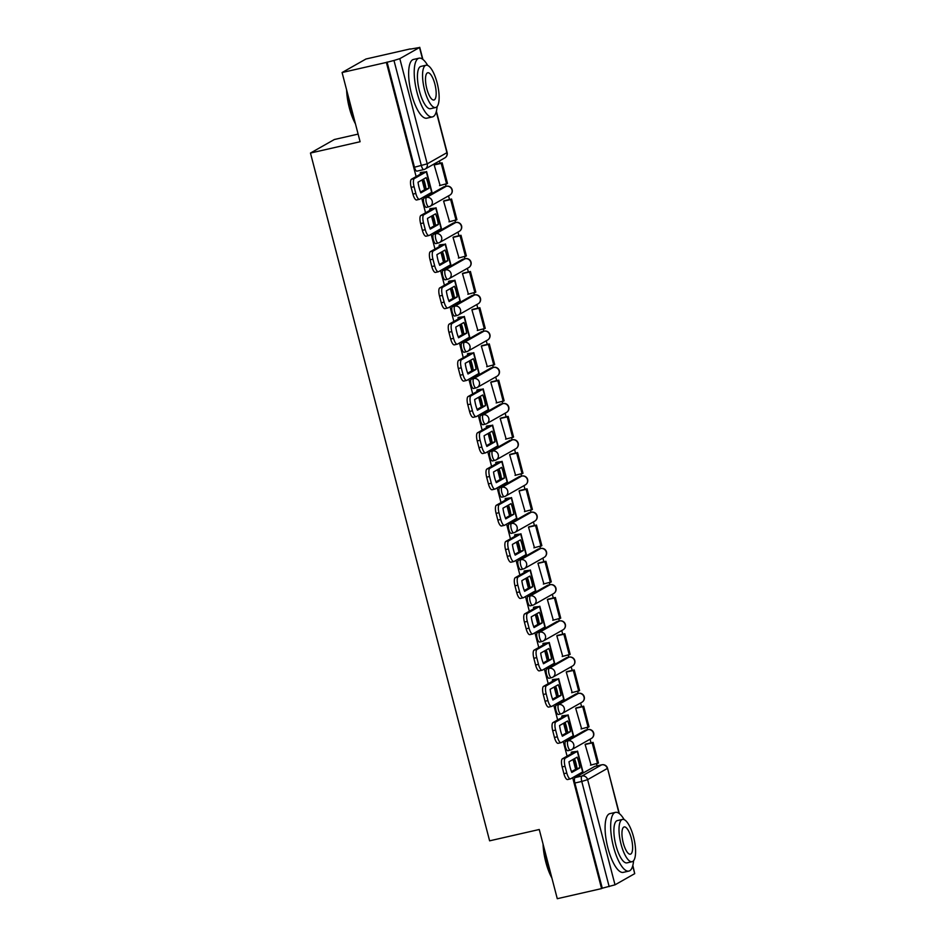 <?xml version="1.0" encoding="UTF-8"?>
<svg xmlns="http://www.w3.org/2000/svg" width="946" height="946" viewBox="0 0 946 946"><rect width="100%" height="100%" fill="white"/><g stroke="black" fill="none" stroke-linecap="round" stroke-linejoin="round"><path stroke-width="1.42" d="M585.609 730.135A4.813 1.537 77.2 0 0 585.456 730.146A4.813 1.537 77.2 0 0 585.326 730.194L565.613 741.368A4.813 1.537 77.2 0 0 565.436 746.796A4.813 1.537 77.2 0 0 567.896 750.71A4.813 1.537 77.2 0 0 568.038 750.651M576.173 693.903A4.813 1.537 77.2 0 0 576.031 693.915A4.813 1.537 77.2 0 0 575.889 693.974L556.189 705.137A4.813 1.537 77.2 0 0 556 710.576A4.813 1.537 77.2 0 0 558.459 714.478A4.813 1.537 77.2 0 0 558.601 714.431M566.737 657.683A4.813 1.537 77.2 0 0 566.595 657.695A4.813 1.537 77.2 0 0 566.453 657.754L546.753 668.917A4.813 1.537 77.2 0 0 546.563 674.356A4.813 1.537 77.2 0 0 549.035 678.258A4.813 1.537 77.2 0 0 549.165 678.211M557.3 621.463A4.813 1.537 77.2 0 0 557.159 621.475A4.813 1.537 77.2 0 0 557.017 621.522L537.316 632.697A4.813 1.537 77.2 0 0 537.127 638.124A4.813 1.537 77.2 0 0 539.598 642.038A4.813 1.537 77.2 0 0 539.728 641.979M547.864 585.243A4.813 1.537 77.2 0 0 547.722 585.255A4.813 1.537 77.2 0 0 547.58 585.302L527.88 596.477A4.813 1.537 77.2 0 0 527.691 601.904A4.813 1.537 77.2 0 0 530.162 605.818A4.813 1.537 77.2 0 0 530.292 605.759M538.428 549.011A4.813 1.537 77.2 0 0 538.286 549.023A4.813 1.537 77.2 0 0 538.144 549.082L518.443 560.245A4.813 1.537 77.2 0 0 518.254 565.684A4.813 1.537 77.2 0 0 520.726 569.587A4.813 1.537 77.2 0 0 520.856 569.539M528.991 512.791A4.813 1.537 77.2 0 0 528.849 512.803A4.813 1.537 77.2 0 0 528.708 512.862L509.007 524.025A4.813 1.537 77.2 0 0 508.83 529.464A4.813 1.537 77.2 0 0 511.289 533.367A4.813 1.537 77.2 0 0 511.431 533.319M519.567 476.571A4.813 1.537 77.2 0 0 519.413 476.583A4.813 1.537 77.2 0 0 519.271 476.63L499.571 487.805A4.813 1.537 77.2 0 0 499.393 493.233A4.813 1.537 77.2 0 0 501.853 497.147A4.813 1.537 77.2 0 0 501.995 497.088M510.131 440.351A4.813 1.537 77.2 0 0 509.977 440.363A4.813 1.537 77.2 0 0 509.835 440.41L490.134 451.585A4.813 1.537 77.2 0 0 489.957 457.013A4.813 1.537 77.2 0 0 492.417 460.927A4.813 1.537 77.2 0 0 492.559 460.868M500.694 404.119A4.813 1.537 77.2 0 0 500.54 404.131A4.813 1.537 77.2 0 0 500.399 404.19L480.698 415.353A4.813 1.537 77.2 0 0 480.521 420.793A4.813 1.537 77.2 0 0 482.98 424.695A4.813 1.537 77.2 0 0 483.122 424.648M491.258 367.899A4.813 1.537 77.2 0 0 491.104 367.911A4.813 1.537 77.2 0 0 490.974 367.97L471.262 379.133A4.813 1.537 77.2 0 0 471.084 384.573A4.813 1.537 77.2 0 0 473.544 388.475A4.813 1.537 77.2 0 0 473.686 388.428M481.821 331.679A4.813 1.537 77.2 0 0 481.668 331.691A4.813 1.537 77.2 0 0 481.538 331.739L461.825 342.913A4.813 1.537 77.2 0 0 461.648 348.341A4.813 1.537 77.2 0 0 464.108 352.255A4.813 1.537 77.2 0 0 464.25 352.196M472.385 295.459A4.813 1.537 77.2 0 0 472.231 295.471A4.813 1.537 77.2 0 0 472.101 295.519L452.389 306.693A4.813 1.537 77.2 0 0 452.212 312.121A4.813 1.537 77.2 0 0 454.671 316.035A4.813 1.537 77.2 0 0 454.813 315.976M462.949 259.228A4.813 1.537 77.2 0 0 462.807 259.239A4.813 1.537 77.2 0 0 462.665 259.299L442.965 270.461A4.813 1.537 77.2 0 0 442.775 275.901A4.813 1.537 77.2 0 0 445.235 279.803A4.813 1.537 77.2 0 0 445.377 279.756M453.512 223.008A4.813 1.537 77.2 0 0 453.37 223.02A4.813 1.537 77.2 0 0 453.229 223.079L433.528 234.241A4.813 1.537 77.2 0 0 433.339 239.681A4.813 1.537 77.2 0 0 435.81 243.583A4.813 1.537 77.2 0 0 435.94 243.536M444.076 186.788A4.813 1.537 77.2 0 0 443.934 186.8A4.813 1.537 77.2 0 0 443.792 186.847L424.092 198.021A4.813 1.537 77.2 0 0 423.903 203.449A4.813 1.537 77.2 0 0 426.374 207.363A4.813 1.537 77.2 0 0 426.504 207.304M597.021 765.882L596.477 763.812M591.014 742.858L590.068 739.204M587.584 729.662L587.04 727.592M581.577 706.638L580.631 702.984M578.148 693.442L577.604 691.372M572.153 670.418L571.195 666.764M568.712 657.21L568.168 655.14M562.716 634.187L561.758 630.533M559.275 620.99L558.731 618.921M553.28 597.967L552.322 594.313M549.839 584.77L549.295 582.701M543.844 561.747L542.886 558.093M540.403 548.55L539.859 546.481M534.407 525.527L533.449 521.873M530.966 512.318L530.434 510.249M524.971 489.295L524.013 485.641M521.53 476.098L520.998 474.029M515.535 453.075L514.589 449.421M512.093 439.878L511.561 437.809M506.098 416.855L505.152 413.201M502.657 403.658L502.125 401.589M496.662 380.635L495.716 376.981M493.221 367.426L492.689 365.369M487.225 344.403L486.279 340.749M483.796 331.206L483.252 329.137M477.789 308.183L476.843 304.529M474.36 294.986L473.816 292.917M468.353 271.963L467.407 268.309M464.924 258.766L464.38 256.697M458.928 235.743L457.97 232.089M455.487 222.535L454.943 220.477M449.492 199.511L448.534 195.857M446.051 186.315L445.507 184.245M440.056 163.291L439.441 160.95M410.316 49.121L419.516 47.501L399.815 58.664L427.214 163.847L446.914 152.684L436.26 111.746M358.12 134.096L334.352 139.511L310.465 153.051L360.107 141.734L342.085 72.535L386.37 62.436L416.11 176.583M342.085 72.535L365.96 59.007L410.257 48.908M632.839 865.424L634.719 873.655L615.018 884.829L602.271 888.211L574.872 783.016A4.813 1.537 -102.8 0 1 575.05 777.588L594.762 766.414L601.656 764.841A4.813 1.537 -102.8 0 1 601.798 764.794A4.813 1.537 -102.8 0 1 601.987 764.782M310.465 153.051L489.614 840.828L539.255 829.5L557.277 898.7L601.573 888.601L572.685 777.671M421.715 198.104L425.546 212.815M431.151 234.324L434.983 249.035M440.588 270.556L444.419 285.254M450.024 306.776L453.855 321.474M459.46 342.996L463.28 357.706M468.885 379.216L472.716 393.926M478.321 415.448L482.153 430.146M487.758 451.668L491.589 466.366M497.194 487.888L501.025 502.598M506.63 524.108L510.462 538.818M516.067 560.339L519.898 575.038M525.503 596.559L529.334 611.258M534.939 632.779L538.771 647.49M544.376 668.999L548.207 683.71M553.812 705.231L557.643 719.93M563.248 741.451L567.08 756.15M602.271 888.211L601.573 888.601M387.068 62.046L414.466 167.229L427.214 163.847A4.813 4.541 60.5 0 1 423.974 169.511A4.813 1.537 -102.8 0 1 423.832 169.571A4.813 1.537 -102.8 0 1 421.372 165.656L393.974 60.473L386.37 62.436M393.974 60.473L399.815 58.664M435.231 164.391L434.155 164.864L440.091 185.487M444.655 200.611L443.591 201.096L449.527 221.707M430.749 208.558L429.661 208.983L430.004 210.284M454.092 236.843L453.016 237.316L458.964 257.927M440.186 244.778L439.098 245.203L439.441 246.504M463.528 273.063L462.452 273.536L468.4 294.147M449.622 280.997L448.534 281.435L448.865 282.724M472.965 309.283L471.888 309.756L477.836 330.379M459.058 317.217L457.97 317.655L458.302 318.956M482.401 345.503L481.325 345.988L487.273 366.599M468.495 353.449L467.407 353.875L467.738 355.176M491.837 381.735L490.761 382.208L496.709 402.819M477.919 389.669L476.843 390.095L477.174 391.396M501.274 417.955L500.198 418.428L506.145 439.039M487.356 425.889L486.268 426.327L486.611 427.616M510.71 454.175L509.634 454.648L515.582 475.27M496.792 462.109L495.704 462.547L496.047 463.847M520.146 490.395L519.07 490.879L525.018 511.49M506.228 498.341L505.14 498.767L505.483 500.067M529.583 526.626L528.507 527.099L534.455 547.71M515.665 534.561L514.577 534.987L514.92 536.287M539.019 562.846L537.943 563.319L543.891 583.93M525.101 570.781L524.013 571.218L524.356 572.507M548.455 599.066L547.379 599.539L553.315 620.162M534.537 607.001L533.449 607.438L533.792 608.739M557.88 635.286L556.816 635.771L562.752 656.382M543.974 643.233L542.886 643.658L543.229 644.959M567.316 671.518L566.24 671.991L572.188 692.602M553.41 679.453L552.322 679.878L552.665 681.179M576.753 707.738L575.676 708.211L581.624 728.822M562.846 715.673L561.758 716.11L562.09 717.399M586.189 743.958L585.113 744.431L591.061 765.054M572.283 751.893L571.195 752.33L571.526 753.631M421.313 172.326L420.225 172.763L420.568 174.064M573.051 759.472L575.617 769.299M422.082 179.906L424.648 189.732M431.518 216.126L434.084 225.952M440.954 252.357L443.52 262.184M450.391 288.577L452.957 298.404M459.827 324.797L462.393 334.624M469.263 361.017L471.829 370.844M478.7 397.249L481.254 407.076M488.136 433.469L490.69 443.296M497.572 469.689L500.127 479.516M507.009 505.909L509.563 515.736M516.445 542.141L518.999 551.967M525.881 578.361L528.436 588.187M535.306 614.581L537.872 624.407M544.742 650.801L547.308 660.627M554.179 687.033L556.745 696.859M563.615 723.252L566.181 733.079M414.466 167.229A4.813 1.537 77.2 0 0 416.938 171.143A4.813 1.537 77.2 0 0 417.068 171.084M427.829 182.779A14.935 4.777 77.2 0 0 426.126 177.612L418.037 182.2A14.935 4.777 -102.8 0 0 420.828 192.878L428.916 188.301A14.935 4.777 77.2 0 0 427.829 182.779M420.509 192.085L426.019 188.952A14.935 4.777 77.2 0 0 424.931 183.441A14.935 4.777 77.2 0 0 423.548 179.078M420.261 172.881L423.43 172.444L411.451 179.232L414.348 178.569L426.327 171.782L420.769 172.456M439.547 185.605L447.505 183.489L442.125 162.818L434.829 164.486M446.607 183.997L441.214 163.339L442.125 162.818M434.167 164.947L441.214 163.339M416.831 199.89A7.225 2.306 -102.8 0 1 416.63 199.973A7.225 2.306 -102.8 0 1 412.929 194.107L415.826 193.445A7.225 2.306 77.2 0 0 419.516 199.31A7.225 2.306 77.2 0 0 419.728 199.228L431.967 192.192L426.587 171.533M414.348 178.569A7.225 2.306 77.2 0 0 414.076 186.717L411.179 187.379A7.225 2.306 -102.8 0 1 411.451 179.232M415.826 193.445L414.076 186.717M412.929 194.107L411.179 187.379M426.019 188.952L428.916 188.301M437.265 219.011A14.935 4.777 77.2 0 0 435.562 213.843L427.474 218.42A14.935 4.777 -102.8 0 0 430.264 229.109L438.353 224.521A14.935 4.777 77.2 0 0 437.265 219.011M429.945 228.305L435.456 225.183A14.935 4.777 77.2 0 0 434.368 219.661A14.935 4.777 77.2 0 0 432.984 215.298M429.697 209.101L432.866 208.664L420.887 215.452L423.784 214.789L435.751 208.002L430.205 208.676M448.983 221.825L456.942 219.709L451.561 199.038L444.265 200.706M456.043 220.217L450.651 199.559L451.561 199.038M443.603 201.167L450.651 199.559M426.268 236.11A7.225 2.306 -102.8 0 1 426.067 236.193A7.225 2.306 -102.8 0 1 422.365 230.327L425.262 229.677A7.225 2.306 77.2 0 0 428.952 235.53A7.225 2.306 77.2 0 0 429.165 235.459L441.404 228.412L436.023 207.753M423.784 214.789A7.225 2.306 77.2 0 0 423.512 222.937L420.615 223.599A7.225 2.306 -102.8 0 1 420.887 215.452M425.262 229.677L423.512 222.937M422.365 230.327L420.615 223.599M435.456 225.183L438.353 224.521M446.701 255.231A14.935 4.777 77.2 0 0 444.998 250.063L436.91 254.651A14.935 4.777 -102.8 0 0 439.701 265.329L447.777 260.741A14.935 4.777 77.2 0 0 446.701 255.231M439.382 264.525L444.892 261.403A14.935 4.777 77.2 0 0 443.804 255.893A14.935 4.777 77.2 0 0 442.421 251.518M439.121 245.321L442.302 244.884L430.324 251.671L433.221 251.009L445.188 244.222L439.642 244.896M458.42 258.057L466.378 255.928L460.998 235.27L453.702 236.926M465.479 256.449L460.087 235.779L460.998 235.27M453.039 237.387L460.087 235.779M435.704 272.342A7.225 2.306 -102.8 0 1 435.503 272.413A7.225 2.306 -102.8 0 1 431.802 266.559L434.699 265.897A7.225 2.306 77.2 0 0 438.388 271.762A7.225 2.306 77.2 0 0 438.601 271.679L450.84 264.644L445.46 243.973M433.221 251.009A7.225 2.306 77.2 0 0 432.937 259.157L430.052 259.819A7.225 2.306 -102.8 0 1 430.324 251.671M434.699 265.897L432.937 259.157M431.802 266.559L430.052 259.819M444.892 261.403L447.777 260.741M456.138 291.451A14.935 4.777 77.2 0 0 454.435 286.283L446.346 290.871A14.935 4.777 -102.8 0 0 449.125 301.549L457.214 296.961A14.935 4.777 77.2 0 0 456.138 291.451M448.818 300.745L454.328 297.623A14.935 4.777 77.2 0 0 453.24 292.113A14.935 4.777 77.2 0 0 451.857 287.75M448.558 281.541L451.739 281.104L439.76 287.891L442.657 287.229L454.624 280.442L449.078 281.128M467.856 294.277L475.814 292.16L470.434 271.49L463.138 273.158M474.904 292.669L469.523 271.999L470.434 271.49M462.476 273.607L469.523 271.999M445.14 308.562A7.225 2.306 -102.8 0 1 444.939 308.644A7.225 2.306 -102.8 0 1 441.238 302.779L444.135 302.117A7.225 2.306 77.2 0 0 447.825 307.982A7.225 2.306 77.2 0 0 448.037 307.899L460.276 300.863L454.896 280.193M442.657 287.229A7.225 2.306 77.2 0 0 442.373 295.389L439.488 296.039A7.225 2.306 -102.8 0 1 439.76 287.891M444.135 302.117L442.373 295.389M441.238 302.779L439.488 296.039M454.328 297.623L457.214 296.961M465.574 327.671A14.935 4.777 77.2 0 0 463.871 322.503L455.783 327.091A14.935 4.777 -102.8 0 0 458.562 337.769L466.65 333.193A14.935 4.777 77.2 0 0 465.574 327.671M458.254 336.965L463.765 333.843A14.935 4.777 77.2 0 0 462.677 328.333A14.935 4.777 77.2 0 0 461.293 323.97M457.994 317.773L461.163 317.336L449.196 324.111L452.082 323.461L464.06 316.674L458.514 317.348M477.292 330.497L485.251 328.38L479.87 307.71L472.574 309.377M484.34 328.889L478.96 308.23L479.87 307.71M471.912 309.839L478.96 308.23M454.577 344.782A7.225 2.306 -102.8 0 1 454.364 344.864A7.225 2.306 -102.8 0 1 450.674 338.999L453.572 338.337A7.225 2.306 77.2 0 0 457.261 344.202A7.225 2.306 77.2 0 0 457.474 344.119L469.713 337.083L464.332 316.425M452.082 323.461A7.225 2.306 77.2 0 0 451.81 331.608L448.924 332.271A7.225 2.306 -102.8 0 1 449.196 324.111M453.572 338.337L451.81 331.608M450.674 338.999L448.924 332.271M463.765 333.843L466.65 333.193M475.01 363.903A14.935 4.777 77.2 0 0 473.307 358.735L465.219 363.311A14.935 4.777 -102.8 0 0 467.998 374.001L476.086 369.413A14.935 4.777 77.2 0 0 475.01 363.903M467.691 373.197L473.189 370.075A14.935 4.777 77.2 0 0 472.113 364.553A14.935 4.777 77.2 0 0 470.73 360.19M467.43 353.993L470.6 353.556L458.633 360.343L461.518 359.681L473.497 352.893L467.951 353.568M486.729 366.717L494.687 364.6L489.307 343.93L482.011 345.597M493.777 365.109L488.396 344.45L489.307 343.93M481.348 346.059L488.396 344.45M464.013 381.002A7.225 2.306 -102.8 0 1 463.8 381.084A7.225 2.306 -102.8 0 1 460.111 375.219L463.008 374.569A7.225 2.306 77.2 0 0 466.697 380.422A7.225 2.306 77.2 0 0 466.91 380.351L479.149 373.303L473.757 352.645M461.518 359.681A7.225 2.306 77.2 0 0 461.246 367.828L458.349 368.491A7.225 2.306 -102.8 0 1 458.633 360.343M463.008 374.569L461.246 367.828M460.111 375.219L458.349 368.491M473.189 370.075L476.086 369.413M355.448 123.843A29.397 9.389 -102.8 0 1 349.334 107.844A29.397 9.389 -102.8 0 1 346.614 89.929M347.123 91.916A30.118 9.626 77.2 0 0 349.795 107.809A30.118 9.626 77.2 0 0 355.034 122.247M427.734 65.475A30.118 9.626 77.2 0 0 419.019 58.191A30.118 9.626 77.2 0 0 417.02 92.483A30.118 9.626 77.2 0 0 432.417 116.914A30.118 9.626 77.2 0 0 437.111 106.579M419.019 58.191L413.461 59.456A30.118 9.626 77.2 0 0 411.451 93.749A30.118 9.626 77.2 0 0 426.847 118.179L432.417 116.914M435.657 107.525L430.536 108.695A21.687 6.929 -102.8 0 1 419.456 91.1A21.687 6.929 -102.8 0 1 420.899 66.409L426.019 65.239A21.687 6.929 77.2 0 0 424.577 89.941A21.687 6.929 77.2 0 0 435.657 107.525A21.687 6.929 77.2 0 0 437.111 82.834A21.687 6.929 77.2 0 0 426.019 65.239M434.876 84.099A13.977 4.47 77.2 0 0 427.734 72.759A13.977 4.47 77.2 0 0 426.8 88.676A13.977 4.47 77.2 0 0 433.942 100.004A13.977 4.47 77.2 0 0 434.876 84.099M551.896 878.03A29.397 9.389 -102.8 0 1 545.783 862.019A29.397 9.389 -102.8 0 1 543.063 844.104M543.583 846.091A30.118 9.626 77.2 0 0 546.244 861.995A30.118 9.626 77.2 0 0 551.483 876.434M624.183 819.65A30.118 9.626 77.2 0 0 615.479 812.366A30.118 9.626 77.2 0 0 613.469 846.658A30.118 9.626 77.2 0 0 628.865 871.089A30.118 9.626 77.2 0 0 633.56 860.754M615.479 812.366L609.91 813.631A30.118 9.626 77.2 0 0 607.9 847.935A30.118 9.626 77.2 0 0 623.296 872.366L628.865 871.089M632.105 861.7L626.985 862.87A21.687 6.929 -102.8 0 1 615.905 845.286A21.687 6.929 -102.8 0 1 617.348 820.584L622.468 819.425A21.687 6.929 77.2 0 0 621.025 844.116A21.687 6.929 77.2 0 0 632.105 861.7A21.687 6.929 77.2 0 0 633.56 837.009A21.687 6.929 77.2 0 0 622.468 819.425M631.325 838.274A13.977 4.47 77.2 0 0 624.183 826.934A13.977 4.47 77.2 0 0 623.248 842.851A13.977 4.47 77.2 0 0 630.391 854.191A13.977 4.47 77.2 0 0 631.325 838.274M484.447 400.123A14.935 4.777 77.2 0 0 482.744 394.955L474.656 399.543A14.935 4.777 -102.8 0 0 477.434 410.221L485.523 405.633A14.935 4.777 77.2 0 0 484.447 400.123M477.127 409.417L482.626 406.295A14.935 4.777 77.2 0 0 481.549 400.785A14.935 4.777 77.2 0 0 480.166 396.409M476.867 390.213L480.036 389.776L468.069 396.563L470.954 395.901L482.933 389.113L477.375 389.787M496.165 402.949L504.123 400.82L498.743 380.162L491.447 381.817M503.213 401.341L497.833 380.67L498.743 380.162M490.785 382.279L497.833 380.67M473.449 417.233A7.225 2.306 -102.8 0 1 473.237 417.304A7.225 2.306 -102.8 0 1 469.547 411.451L472.432 410.789A7.225 2.306 77.2 0 0 476.134 416.654A7.225 2.306 77.2 0 0 476.346 416.571L488.585 409.535L483.193 388.865M470.954 395.901A7.225 2.306 77.2 0 0 470.682 404.048L467.785 404.711A7.225 2.306 -102.8 0 1 468.069 396.563M472.432 410.789L470.682 404.048M469.547 411.451L467.785 404.711M482.626 406.295L485.523 405.633M493.871 436.343A14.935 4.777 77.2 0 0 492.18 431.175L484.092 435.763A14.935 4.777 -102.8 0 0 486.871 446.441L494.959 441.853A14.935 4.777 77.2 0 0 493.871 436.343M486.551 445.637L492.062 442.515A14.935 4.777 77.2 0 0 490.986 437.005A14.935 4.777 77.2 0 0 489.602 432.641M486.303 426.433L489.472 425.996L477.505 432.783L480.391 432.121L492.369 425.333L486.812 426.019M505.602 439.169L513.56 437.052L508.168 416.382L500.883 418.049M512.649 437.56L507.269 416.89L508.168 416.382M500.221 418.499L507.269 416.89M482.886 453.453A7.225 2.306 -102.8 0 1 482.673 453.536A7.225 2.306 -102.8 0 1 478.983 447.671L481.869 447.009A7.225 2.306 77.2 0 0 485.57 452.874A7.225 2.306 77.2 0 0 485.771 452.791L498.01 445.755L492.63 425.085M480.391 432.121A7.225 2.306 77.2 0 0 480.119 440.28L477.222 440.931A7.225 2.306 -102.8 0 1 477.505 432.783M481.869 447.009L480.119 440.28M478.983 447.671L477.222 440.931M492.062 442.515L494.959 441.853M503.307 472.562A14.935 4.777 77.2 0 0 501.617 467.395L493.528 471.983A14.935 4.777 -102.8 0 0 496.307 482.661L504.395 478.085A14.935 4.777 77.2 0 0 503.307 472.562M495.988 481.857L501.498 478.735A14.935 4.777 77.2 0 0 500.422 473.225A14.935 4.777 77.2 0 0 499.039 468.861M495.739 462.665L498.909 462.227L486.93 469.003L489.827 468.353L501.806 461.565L496.248 462.239M515.038 475.389L522.996 473.272L517.604 452.602L510.32 454.269M522.086 473.78L516.705 453.122L517.604 452.602M509.658 454.73L516.705 453.122M492.322 489.673A7.225 2.306 -102.8 0 1 492.109 489.756A7.225 2.306 -102.8 0 1 488.42 483.891L491.305 483.229A7.225 2.306 77.2 0 0 495.006 489.094A7.225 2.306 77.2 0 0 495.207 489.011L507.446 481.975L502.066 461.317M489.827 468.353A7.225 2.306 77.2 0 0 489.555 476.5L486.658 477.162A7.225 2.306 -102.8 0 1 486.93 469.003M491.305 483.229L489.555 476.5M488.42 483.891L486.658 477.162M501.498 478.735L504.395 478.085M512.744 508.782A14.935 4.777 77.2 0 0 511.053 503.627L502.965 508.203A14.935 4.777 -102.8 0 0 505.743 518.893L513.832 514.305A14.935 4.777 77.2 0 0 512.744 508.782M505.424 518.089L510.935 514.967A14.935 4.777 77.2 0 0 509.859 509.445A14.935 4.777 77.2 0 0 508.475 505.081M505.176 498.885L508.345 498.447L496.366 505.235L499.263 504.573L511.242 497.785L505.684 498.459M524.474 511.609L532.421 509.492L527.04 488.822L519.744 490.489M531.522 510L526.142 489.342L527.04 488.822M519.082 490.95L526.142 489.342M501.758 525.893A7.225 2.306 -102.8 0 1 501.546 525.976A7.225 2.306 -102.8 0 1 497.844 520.111L500.741 519.46A7.225 2.306 77.2 0 0 504.443 525.314A7.225 2.306 77.2 0 0 504.644 525.243L516.883 518.195L511.502 497.537M499.263 504.573A7.225 2.306 77.2 0 0 498.991 512.72L496.094 513.382A7.225 2.306 -102.8 0 1 496.366 505.235M500.741 519.46L498.991 512.72M497.844 520.111L496.094 513.382M510.935 514.967L513.832 514.305M522.18 545.014A14.935 4.777 77.2 0 0 520.477 539.847L512.401 544.423A14.935 4.777 -102.8 0 0 515.18 555.113L523.268 550.525A14.935 4.777 77.2 0 0 522.18 545.014M514.861 554.309L520.371 551.187A14.935 4.777 77.2 0 0 519.283 545.676A14.935 4.777 77.2 0 0 517.9 541.301M514.612 535.105L517.781 534.667L505.803 541.455L508.7 540.793L520.678 534.005L515.121 534.679M533.911 547.84L541.857 545.712L536.477 525.054L529.181 526.709M540.958 546.232L535.578 525.562L536.477 525.054M528.518 527.17L535.578 525.562M511.183 562.125A7.225 2.306 -102.8 0 1 510.982 562.196A7.225 2.306 -102.8 0 1 507.281 556.343L510.178 555.68A7.225 2.306 77.2 0 0 513.879 561.546A7.225 2.306 77.2 0 0 514.08 561.463L526.319 554.427L520.939 533.757M508.7 540.793A7.225 2.306 77.2 0 0 508.428 548.94L505.531 549.602A7.225 2.306 -102.8 0 1 505.803 541.455M510.178 555.68L508.428 548.94M507.281 556.343L505.531 549.602M520.371 551.187L523.268 550.525M531.617 581.234A14.935 4.777 77.2 0 0 529.914 576.067L521.837 580.655A14.935 4.777 -102.8 0 0 524.616 591.333L532.704 586.745A14.935 4.777 77.2 0 0 531.617 581.234M524.297 590.529L529.807 587.407A14.935 4.777 77.2 0 0 528.719 581.896A14.935 4.777 77.2 0 0 527.336 577.533M524.049 571.325L527.218 570.887L515.239 577.675L518.136 577.013L530.115 570.225L524.557 570.911M543.347 584.06L551.293 581.944L545.913 561.274L538.617 562.941M550.395 582.452L545.014 561.782L545.913 561.274M537.955 563.39L545.014 561.782M520.619 598.345A7.225 2.306 -102.8 0 1 520.418 598.428A7.225 2.306 -102.8 0 1 516.717 592.563L519.614 591.9A7.225 2.306 77.2 0 0 523.315 597.766A7.225 2.306 77.2 0 0 523.516 597.683L535.755 590.647L530.375 569.977M518.136 577.013A7.225 2.306 77.2 0 0 517.864 585.172L514.967 585.822A7.225 2.306 -102.8 0 1 515.239 577.675M519.614 591.9L517.864 585.172M516.717 592.563L514.967 585.822M529.807 587.407L532.704 586.745M541.053 617.454A14.935 4.777 77.2 0 0 539.35 612.287L531.262 616.875A14.935 4.777 -102.8 0 0 534.052 627.553L542.141 622.976A14.935 4.777 77.2 0 0 541.053 617.454M533.733 626.749L539.244 623.627A14.935 4.777 77.2 0 0 538.156 618.116A14.935 4.777 77.2 0 0 536.772 613.753M533.485 607.557L536.654 607.107L524.675 613.895L527.572 613.245L539.539 606.457L533.993 607.131M552.771 620.28L560.73 618.164L555.349 597.494L548.053 599.161M559.831 618.672L554.439 598.014L555.349 597.494M547.391 599.622L554.439 598.014M530.056 634.565A7.225 2.306 -102.8 0 1 529.855 634.648A7.225 2.306 -102.8 0 1 526.153 628.783L529.051 628.12A7.225 2.306 77.2 0 0 532.74 633.986A7.225 2.306 77.2 0 0 532.953 633.903L545.192 626.867L539.811 606.209M527.572 613.245A7.225 2.306 77.2 0 0 527.3 621.392L524.403 622.054A7.225 2.306 -102.8 0 1 524.675 613.895M529.051 628.12L527.3 621.392M526.153 628.783L524.403 622.054M539.244 623.627L542.141 622.976M550.489 653.674A14.935 4.777 77.2 0 0 548.786 648.518L540.698 653.095A14.935 4.777 -102.8 0 0 543.489 663.773L551.577 659.196A14.935 4.777 77.2 0 0 550.489 653.674M543.17 662.98L548.68 659.859A14.935 4.777 77.2 0 0 547.592 654.336A14.935 4.777 77.2 0 0 546.209 649.973M542.921 643.777L546.09 643.339L534.112 650.127L537.009 649.464L548.976 642.677L543.43 643.351M562.208 656.5L570.166 654.384L564.786 633.714L557.49 635.381M569.267 654.892L563.875 634.234L564.786 633.714M556.827 635.842L563.875 634.234M539.492 670.785A7.225 2.306 -102.8 0 1 539.291 670.868A7.225 2.306 -102.8 0 1 535.59 665.003L538.487 664.352A7.225 2.306 77.2 0 0 542.176 670.206A7.225 2.306 77.2 0 0 542.389 670.135L554.628 663.087L549.248 642.429M537.009 649.464A7.225 2.306 77.2 0 0 536.737 657.612L533.84 658.274A7.225 2.306 -102.8 0 1 534.112 650.127M538.487 664.352L536.737 657.612M535.59 665.003L533.84 658.274M548.68 659.859L551.577 659.196M559.926 689.906A14.935 4.777 77.2 0 0 558.223 684.738L550.134 689.315A14.935 4.777 -102.8 0 0 552.925 700.005L561.002 695.416A14.935 4.777 77.2 0 0 559.926 689.906M552.606 699.2L558.116 696.079A14.935 4.777 77.2 0 0 557.028 690.568A14.935 4.777 77.2 0 0 555.645 686.193M552.346 679.997L555.527 679.559L543.548 686.347L546.445 685.684L558.412 678.897L552.866 679.571M571.644 692.732L579.602 690.604L574.222 669.945L566.926 671.601M578.704 691.124L573.311 670.454L574.222 669.945M566.264 672.062L573.311 670.454M548.928 707.017A7.225 2.306 -102.8 0 1 548.727 707.088A7.225 2.306 -102.8 0 1 545.026 701.234L547.923 700.572A7.225 2.306 77.2 0 0 551.613 706.437A7.225 2.306 77.2 0 0 551.825 706.355L564.064 699.319L558.684 678.649M546.445 685.684A7.225 2.306 77.2 0 0 546.161 693.832L543.276 694.494A7.225 2.306 -102.8 0 1 543.548 686.347M547.923 700.572L546.161 693.832M545.026 701.234L543.276 694.494M558.116 696.079L561.002 695.416M569.362 726.126A14.935 4.777 77.2 0 0 567.659 720.958L559.571 725.547A14.935 4.777 -102.8 0 0 562.35 736.225L570.438 731.636A14.935 4.777 77.2 0 0 569.362 726.126M562.042 735.42L567.553 732.299A14.935 4.777 77.2 0 0 566.465 726.788A14.935 4.777 77.2 0 0 565.081 722.425M561.782 716.217L564.963 715.779L552.984 722.567L555.881 721.904L567.848 715.117L562.302 715.803M581.081 728.952L589.039 726.835L583.658 706.165L576.362 707.833M588.128 727.344L582.748 706.674L583.658 706.165M575.7 708.282L582.748 706.674M558.365 743.237A7.225 2.306 -102.8 0 1 558.164 743.32A7.225 2.306 -102.8 0 1 554.462 737.454L557.36 736.792A7.225 2.306 77.2 0 0 561.049 742.657A7.225 2.306 77.2 0 0 561.262 742.575L573.501 735.539L568.12 714.869M555.881 721.904A7.225 2.306 77.2 0 0 555.598 730.064L552.712 730.714A7.225 2.306 -102.8 0 1 552.984 722.567M557.36 736.792L555.598 730.064M554.462 737.454L552.712 730.714M567.553 732.299L570.438 731.636M578.798 762.346A14.935 4.777 77.2 0 0 577.095 757.178L569.007 761.767A14.935 4.777 -102.8 0 0 571.786 772.444L579.874 767.868A14.935 4.777 77.2 0 0 578.798 762.346M571.479 771.64L576.989 768.519A14.935 4.777 77.2 0 0 575.901 763.008A14.935 4.777 77.2 0 0 574.518 758.645M571.218 752.448L574.388 751.999L562.421 758.787L565.306 758.136L577.285 751.349L571.739 752.023M590.517 765.172L598.475 763.055L593.095 742.385L585.799 744.053M597.565 763.564L592.184 742.906L593.095 742.385M585.136 744.502L592.184 742.906M567.801 779.457A7.225 2.306 -102.8 0 1 567.588 779.539A7.225 2.306 -102.8 0 1 563.899 773.674L566.796 773.012A7.225 2.306 77.2 0 0 570.485 778.877A7.225 2.306 77.2 0 0 570.698 778.795L582.937 771.759L577.557 751.1M565.306 758.136A7.225 2.306 77.2 0 0 565.034 766.284L562.149 766.946A7.225 2.306 -102.8 0 1 562.421 758.787M566.796 773.012L565.034 766.284M563.899 773.674L562.149 766.946M576.989 768.519L579.874 767.868M585.326 730.194L587.773 729.638A4.813 4.541 -119.5 0 1 591.356 738.471L571.656 749.646A4.813 4.541 -119.5 0 1 570.485 750.095A4.813 1.537 -102.8 0 1 570.343 750.143A4.813 1.537 -102.8 0 1 567.884 746.24A4.813 1.537 -102.8 0 1 568.073 740.801L587.773 729.638A4.813 1.537 -102.8 0 1 587.904 729.579A4.813 1.537 -102.8 0 1 588.093 729.579M565.613 741.368L568.073 740.801A4.813 4.541 60.5 0 1 573.725 744.431A4.813 4.541 -119.5 0 1 571.656 749.646A4.813 4.813 0 0 1 570.343 750.143L567.896 750.71M575.889 693.974L578.337 693.418A4.813 4.541 -119.5 0 1 581.92 702.251L562.22 713.414A4.813 4.541 -119.5 0 1 561.049 713.875A4.813 1.537 -102.8 0 1 560.907 713.923A4.813 1.537 -102.8 0 1 558.447 710.02A4.813 1.537 -102.8 0 1 558.637 704.581L578.337 693.418A4.813 1.537 -102.8 0 1 578.479 693.359A4.813 1.537 -102.8 0 1 578.656 693.359M556.189 705.137L558.637 704.581A4.813 4.541 60.5 0 1 564.289 708.211A4.813 4.541 -119.5 0 1 562.22 713.414A4.813 4.813 0 0 1 560.907 713.923L558.459 714.478M566.453 657.754L568.901 657.186A4.813 4.541 -119.5 0 1 572.484 666.031L552.783 677.194A4.813 4.541 -119.5 0 1 551.613 677.643A4.813 1.537 -102.8 0 1 551.483 677.703A4.813 1.537 -102.8 0 1 549.011 673.788A4.813 1.537 -102.8 0 1 549.2 668.361L568.901 657.186A4.813 1.537 -102.8 0 1 569.043 657.139A4.813 1.537 -102.8 0 1 569.22 657.127M546.753 668.917L549.2 668.361A4.813 4.541 60.5 0 1 554.853 671.991A4.813 4.541 -119.5 0 1 552.783 677.194A4.813 4.813 0 0 1 551.483 677.703L549.035 678.258M557.017 621.522L559.464 620.966A4.813 4.541 -119.5 0 1 563.047 629.8L543.347 640.974A4.813 4.541 -119.5 0 1 542.176 641.423A4.813 1.537 -102.8 0 1 542.046 641.483A4.813 1.537 -102.8 0 1 539.575 637.569A4.813 1.537 -102.8 0 1 539.764 632.141L559.464 620.966A4.813 1.537 -102.8 0 1 559.606 620.919A4.813 1.537 -102.8 0 1 559.796 620.907M537.316 632.697L539.764 632.141A4.813 4.541 60.5 0 1 545.428 635.771A4.813 4.541 -119.5 0 1 543.347 640.974A4.813 4.813 0 0 1 542.046 641.483L539.598 642.038M547.58 585.302L550.028 584.746A4.813 4.541 -119.5 0 1 553.611 593.58L533.911 604.754A4.813 4.541 -119.5 0 1 532.74 605.204A4.813 1.537 -102.8 0 1 532.61 605.251A4.813 1.537 -102.8 0 1 530.138 601.349A4.813 1.537 -102.8 0 1 530.328 595.909L550.028 584.746A4.813 1.537 -102.8 0 1 550.17 584.687A4.813 1.537 -102.8 0 1 550.359 584.687M527.88 596.477L530.328 595.909A4.813 4.541 60.5 0 1 535.992 599.539A4.813 4.541 -119.5 0 1 533.911 604.754A4.813 4.813 0 0 1 532.61 605.251L530.162 605.818M538.144 549.082L540.592 548.526A4.813 4.541 -119.5 0 1 544.175 557.36L524.474 568.522A4.813 4.541 -119.5 0 1 523.315 568.984A4.813 1.537 -102.8 0 1 523.173 569.031A4.813 1.537 -102.8 0 1 520.702 565.129A4.813 1.537 -102.8 0 1 520.891 559.689L540.592 548.526A4.813 1.537 -102.8 0 1 540.734 548.467A4.813 1.537 -102.8 0 1 540.923 548.467M518.443 560.245L520.891 559.689A4.813 4.541 60.5 0 1 526.555 563.319A4.813 4.541 -119.5 0 1 524.474 568.522A4.813 4.813 0 0 1 523.173 569.031L520.726 569.587M528.708 512.862L531.155 512.306A4.813 4.541 -119.5 0 1 534.75 521.14L515.038 532.302A4.813 4.541 -119.5 0 1 513.879 532.752A4.813 1.537 -102.8 0 1 513.737 532.811A4.813 1.537 -102.8 0 1 511.278 528.897A4.813 1.537 -102.8 0 1 511.455 523.469L531.155 512.306A4.813 1.537 -102.8 0 1 531.297 512.247A4.813 1.537 -102.8 0 1 531.486 512.235M509.007 524.025L511.455 523.469A4.813 4.541 60.5 0 1 517.119 527.099A4.813 4.541 -119.5 0 1 515.038 532.302A4.813 4.813 0 0 1 513.737 532.811L511.289 533.367M519.271 476.63L521.719 476.075A4.813 4.541 -119.5 0 1 525.314 484.908L505.602 496.082A4.813 4.541 -119.5 0 1 504.443 496.532A4.813 1.537 -102.8 0 1 504.301 496.591A4.813 1.537 -102.8 0 1 501.841 492.677A4.813 1.537 -102.8 0 1 502.019 487.249L521.719 476.075A4.813 1.537 -102.8 0 1 521.861 476.027A4.813 1.537 -102.8 0 1 522.05 476.015M499.571 487.805L502.019 487.249A4.813 4.541 60.5 0 1 507.683 490.879A4.813 4.541 -119.5 0 1 505.602 496.082A4.813 4.813 0 0 1 504.301 496.591L501.853 497.147M509.835 440.41L512.283 439.855A4.813 4.541 -119.5 0 1 515.877 448.688L496.165 459.862A4.813 4.541 -119.5 0 1 495.006 460.312A4.813 1.537 -102.8 0 1 494.864 460.359A4.813 1.537 -102.8 0 1 492.405 456.457A4.813 1.537 -102.8 0 1 492.582 451.017L512.283 439.855A4.813 1.537 -102.8 0 1 512.425 439.795A4.813 1.537 -102.8 0 1 512.614 439.795M490.134 451.585L492.582 451.017A4.813 4.541 60.5 0 1 498.246 454.648A4.813 4.541 -119.5 0 1 496.165 459.862A4.813 4.813 0 0 1 494.864 460.359L492.417 460.927M500.399 404.19L502.858 403.635A4.813 4.541 -119.5 0 1 506.441 412.468L486.741 423.631A4.813 4.541 -119.5 0 1 485.57 424.092A4.813 1.537 -102.8 0 1 485.428 424.139A4.813 1.537 -102.8 0 1 482.968 420.237A4.813 1.537 -102.8 0 1 483.146 414.797L502.858 403.635A4.813 1.537 -102.8 0 1 502.988 403.575A4.813 1.537 -102.8 0 1 503.177 403.575M480.698 415.353L483.146 414.797A4.813 4.541 60.5 0 1 488.81 418.428A4.813 4.541 -119.5 0 1 486.741 423.631A4.813 4.813 0 0 1 485.428 424.139L482.98 424.695M490.974 367.97L493.422 367.415A4.813 4.541 -119.5 0 1 497.005 376.248L477.304 387.411A4.813 4.541 -119.5 0 1 476.134 387.86A4.813 1.537 -102.8 0 1 475.992 387.919A4.813 1.537 -102.8 0 1 473.532 384.005A4.813 1.537 -102.8 0 1 473.71 378.577L493.422 367.415A4.813 1.537 -102.8 0 1 493.552 367.355A4.813 1.537 -102.8 0 1 493.741 367.344M471.262 379.133L473.71 378.577A4.813 4.541 60.5 0 1 479.374 382.208A4.813 4.541 -119.5 0 1 477.304 387.411A4.813 4.813 0 0 1 475.992 387.919L473.544 388.475M481.538 331.739L483.985 331.183A4.813 4.541 -119.5 0 1 487.568 340.028L467.868 351.191A4.813 4.541 -119.5 0 1 466.697 351.64A4.813 1.537 -102.8 0 1 466.555 351.699A4.813 1.537 -102.8 0 1 464.096 347.785A4.813 1.537 -102.8 0 1 464.273 342.357L483.985 331.183A4.813 1.537 -102.8 0 1 484.115 331.135A4.813 1.537 -102.8 0 1 484.305 331.124M461.825 342.913L464.273 342.357A4.813 4.541 60.5 0 1 469.937 345.988A4.813 4.541 -119.5 0 1 467.868 351.191A4.813 4.813 0 0 1 466.555 351.699L464.108 352.255M472.101 295.519L474.549 294.963A4.813 4.541 -119.5 0 1 478.132 303.796L458.432 314.971A4.813 4.541 -119.5 0 1 457.261 315.42A4.813 1.537 -102.8 0 1 457.119 315.467A4.813 1.537 -102.8 0 1 454.659 311.565A4.813 1.537 -102.8 0 1 454.849 306.126L474.549 294.963A4.813 1.537 -102.8 0 1 474.679 294.904A4.813 1.537 -102.8 0 1 474.868 294.904M452.389 306.693L454.849 306.126A4.813 4.541 60.5 0 1 460.501 309.756A4.813 4.541 -119.5 0 1 458.432 314.971A4.813 4.813 0 0 1 457.119 315.467L454.671 316.035M462.665 259.299L465.113 258.743A4.813 4.541 -119.5 0 1 468.696 267.576L448.995 278.739A4.813 4.541 -119.5 0 1 447.825 279.2A4.813 1.537 -102.8 0 1 447.683 279.247A4.813 1.537 -102.8 0 1 445.223 275.345A4.813 1.537 -102.8 0 1 445.412 269.906L465.113 258.743A4.813 1.537 -102.8 0 1 465.255 258.684A4.813 1.537 -102.8 0 1 465.432 258.684M442.965 270.461L445.412 269.906A4.813 4.541 60.5 0 1 451.065 273.536A4.813 4.541 -119.5 0 1 448.995 278.739A4.813 4.813 0 0 1 447.683 279.247L445.235 279.803M453.229 223.079L455.676 222.523A4.813 4.541 -119.5 0 1 459.259 231.356L439.559 242.519A4.813 4.541 -119.5 0 1 438.388 242.968A4.813 1.537 -102.8 0 1 438.258 243.027A4.813 1.537 -102.8 0 1 435.787 239.113A4.813 1.537 -102.8 0 1 435.976 233.686L455.676 222.523A4.813 1.537 -102.8 0 1 455.818 222.464A4.813 1.537 -102.8 0 1 455.996 222.452M433.528 234.241L435.976 233.686A4.813 4.541 60.5 0 1 441.628 237.316A4.813 4.541 -119.5 0 1 439.559 242.519A4.813 4.813 0 0 1 438.258 243.027L435.81 243.583M443.792 186.847L446.24 186.291A4.813 4.541 -119.5 0 1 449.823 195.136L430.123 206.299A4.813 4.541 -119.5 0 1 428.952 206.748A4.813 1.537 -102.8 0 1 428.822 206.807A4.813 1.537 -102.8 0 1 426.35 202.893A4.813 1.537 -102.8 0 1 426.54 197.466L446.24 186.291A4.813 1.537 -102.8 0 1 446.382 186.244A4.813 1.537 -102.8 0 1 446.571 186.232M424.092 198.021L426.54 197.466A4.813 4.541 60.5 0 1 432.204 201.096A4.813 4.541 -119.5 0 1 430.123 206.299A4.813 4.813 0 0 1 428.822 206.807L426.374 207.363M575.05 777.588L581.956 776.016L601.656 764.841A4.813 4.541 -119.5 0 1 607.32 768.471L587.62 779.646L615.018 884.829M634.719 873.655L632.708 865.933M619.003 813.347L607.533 768.27A4.813 4.813 0 0 0 601.798 764.794L594.892 766.366M422.555 59.172L419.516 47.501M574.872 783.016L581.766 781.443A4.813 1.537 -102.8 0 1 581.956 776.016A4.813 4.541 -119.5 0 1 587.62 779.646L581.766 781.443L609.165 886.627M447.127 152.483L446.914 152.684A4.813 4.541 60.5 0 1 444.845 157.887A4.813 4.813 0 0 0 447.127 152.483L436.39 111.25M425.877 189.034L423.323 179.208M421.798 173.366L421.597 172.574M431.707 192.44L426.327 171.782M435.314 225.254L432.76 215.428M431.234 209.586L431.021 208.794M441.143 228.672L435.751 208.002M444.75 261.486L442.196 251.66M440.67 245.806L440.458 245.014M450.58 264.892L445.188 244.222M454.186 297.706L451.62 287.88M450.107 282.026L449.894 281.246M460.004 301.112L454.624 280.442M463.623 333.926L461.057 324.1M459.543 318.258L459.33 317.466M469.441 337.332L464.06 316.674M473.059 370.146L470.493 360.32M468.98 354.478L468.767 353.686M478.877 373.564L473.497 352.893M482.495 406.378L479.929 396.551M478.404 390.698L478.203 389.906M488.313 409.784L482.933 389.113M491.932 442.598L489.366 432.771M487.84 426.918L487.639 426.138M497.75 446.004L492.369 425.333M501.368 478.818L498.802 468.991M497.277 463.15L497.076 462.358M507.186 482.224L501.806 461.565M510.793 515.038L508.239 505.211M506.713 499.37L506.512 498.577M516.622 518.455L511.242 497.785M520.229 551.27L517.675 541.443M516.149 535.59L515.948 534.797M526.059 554.675L520.678 534.005M529.665 587.49L527.111 577.663M525.586 571.81L525.385 571.029M535.495 590.895L530.115 570.225M539.102 623.71L536.548 613.883M535.022 608.042L534.821 607.249M544.931 627.115L539.539 606.457M548.538 659.93L545.984 650.103M544.458 644.261L544.246 643.469M554.368 663.347L548.976 642.677M557.974 696.161L555.42 686.335M553.895 680.481L553.682 679.689M563.804 699.567L558.412 678.897M567.411 732.381L564.845 722.555M563.331 716.701L563.118 715.921M573.229 735.787L567.848 715.117M576.847 768.601L574.281 758.775M572.768 752.933L572.555 752.141M582.665 772.007L577.285 751.349M443.934 186.8L446.382 186.244A4.813 4.813 0 0 1 449.823 195.136M453.37 223.02L455.818 222.464A4.813 4.813 0 0 1 459.259 231.356M462.807 259.239L465.255 258.684A4.813 4.813 0 0 1 468.696 267.576M472.231 295.471L474.679 294.904A4.813 4.813 0 0 1 478.132 303.796M481.668 331.691L484.115 331.135A4.813 4.813 0 0 1 487.568 340.028M491.104 367.911L493.552 367.355A4.813 4.813 0 0 1 497.005 376.248M500.54 404.131L502.988 403.575A4.813 4.813 0 0 1 506.441 412.468M509.977 440.363L512.425 439.795A4.813 4.813 0 0 1 515.877 448.688M519.413 476.583L521.861 476.027A4.813 4.813 0 0 1 525.314 484.908M528.849 512.803L531.297 512.247A4.813 4.813 0 0 1 534.75 521.14M538.286 549.023L540.734 548.467A4.813 4.813 0 0 1 544.175 557.36M547.722 585.255L550.17 584.687A4.813 4.813 0 0 1 553.611 593.58M557.159 621.475L559.606 620.919A4.813 4.813 0 0 1 563.047 629.8M566.595 657.695L569.043 657.139A4.813 4.813 0 0 1 572.484 666.031M576.031 693.915L578.479 693.359A4.813 4.813 0 0 1 581.92 702.251M585.456 730.146L587.904 729.579A4.813 4.813 0 0 1 591.356 738.471M416.938 171.143L423.832 169.571A4.813 4.813 0 0 0 425.144 169.062L444.845 157.887M619.334 813.595L607.533 768.27M422.886 59.409L419.728 47.3M416.63 199.973L419.516 199.31M426.067 236.193L428.952 235.53M435.503 272.413L438.388 271.762M444.939 308.644L447.825 307.982M454.364 344.864L457.261 344.202M463.8 381.084L466.697 380.422M473.237 417.304L476.134 416.654M482.673 453.536L485.57 452.874M492.109 489.756L495.006 489.094M501.546 525.976L504.443 525.314M510.982 562.196L513.879 561.546M520.418 598.428L523.315 597.766M529.855 634.648L532.74 633.986M539.291 670.868L542.176 670.206M548.727 707.088L551.613 706.437M558.164 743.32L561.049 742.657M567.588 779.539L570.485 778.877"/></g></svg>
